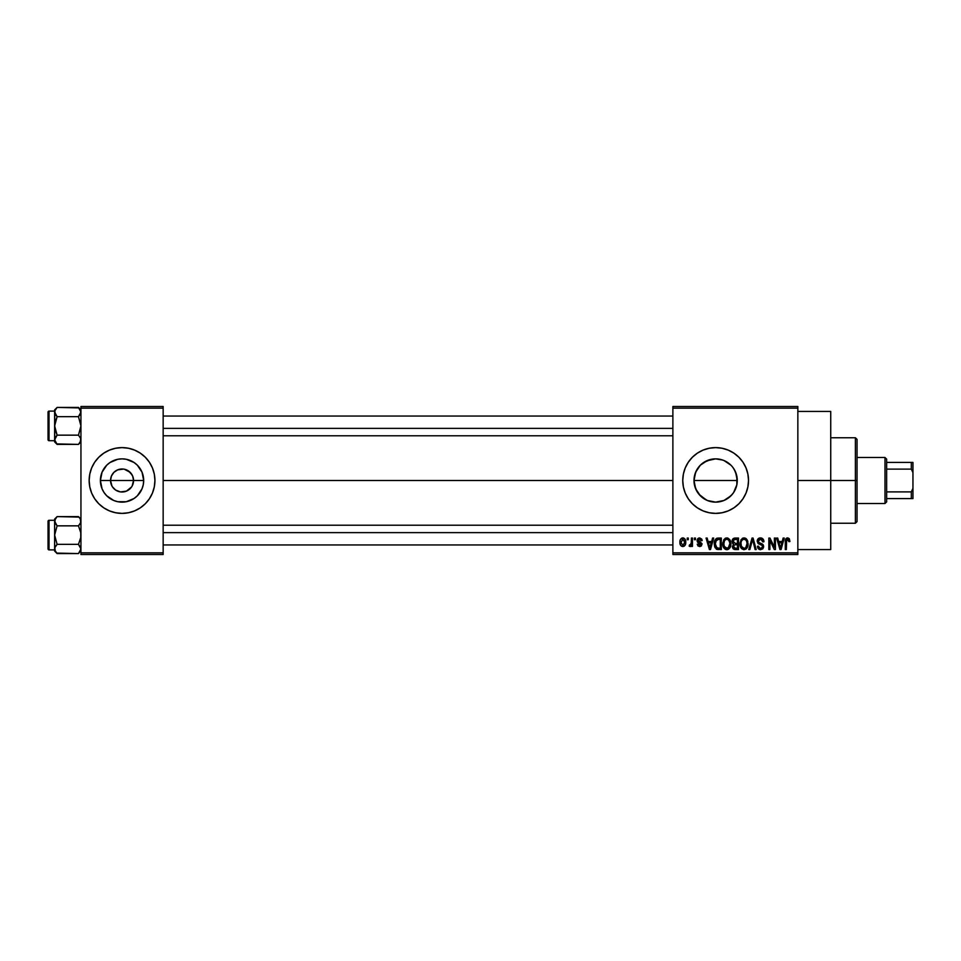 <?xml version="1.0" encoding="UTF-8"?>
<svg xmlns="http://www.w3.org/2000/svg" width="961" height="961" viewBox="0 0 961 961"><rect width="100%" height="100%" fill="white"/><g stroke="black" fill="none" stroke-linecap="round" stroke-linejoin="round"><path stroke-width="1.44" d="M111.969 486.062L110.539 480.5A11.508 11.508 0 0 0 122.047 492.008A11.508 11.508 0 0 0 133.555 480.5L143.682 480.5A21.635 21.635 0 0 1 122.047 502.135A21.635 21.635 0 0 1 100.4 480.5L133.555 480.5A11.508 11.508 0 0 1 122.047 492.008A11.508 11.508 0 0 1 110.539 480.5L111.404 476.091L113.903 472.356L117.638 469.869L123.549 469.088M119.801 491.792L115.644 490.074L112.473 486.891L115.644 490.074L120.413 491.9M121.098 491.972L126.444 491.131L120.545 491.912M132.125 474.938L128.438 470.926L124.293 469.208L130.179 472.356L132.678 476.091L133.555 480.5L132.125 486.062M152.427 493.077A32.89 32.89 0 0 0 154.925 480.5A32.89 32.89 0 0 1 122.047 513.39A32.89 32.89 0 0 1 89.157 480.5A32.89 32.89 0 0 0 91.655 493.077M98.791 503.756A32.89 32.89 0 0 0 134.624 510.88L140.318 507.84L145.303 503.756L149.387 498.771L152.427 493.089L154.301 486.915L154.925 480.5L154.301 474.085L152.427 467.911L149.387 462.229L145.303 457.244L140.318 453.16L134.624 450.12L128.462 448.246L122.047 447.61L115.632 448.246L109.458 450.12L103.776 453.16L98.791 457.244L94.695 462.229L91.655 467.911L89.793 474.085L89.157 480.5L89.793 486.915L91.655 493.089L94.695 498.771L98.791 503.756L103.776 507.84L109.458 510.88L115.632 512.754L122.047 513.39L128.462 512.754L134.624 510.88M134.636 510.88A32.89 32.89 0 0 0 152.427 493.101L149.387 498.771M734.468 469.845L736.859 476.26L736.847 484.764L737.279 480.5A21.635 21.635 0 0 1 715.633 502.135A21.635 21.635 0 0 1 693.998 480.5L695.668 488.837L697.986 493.017M733.279 493.029L734.48 491.131M696.857 491.251L694.419 484.764L693.998 480.5A21.635 21.635 0 0 1 715.633 458.865A21.635 21.635 0 0 1 737.279 480.5L735.609 472.175L737.279 480.5L736.859 484.716L733.627 492.525L730.937 495.804L723.957 500.477L715.633 502.135L723.957 500.477L727.681 498.471L732.342 494.254M698.923 494.242L706.443 500.092M697.35 453.16A32.89 32.89 0 0 0 682.754 480.5A32.89 32.89 0 0 1 715.633 447.61A32.89 32.89 0 0 1 748.523 480.5L747.886 474.085L746.012 467.911L742.973 462.229L738.889 457.244L733.904 453.16L728.222 450.12L722.047 448.246L715.633 447.61L709.218 448.246L703.044 450.12L697.362 453.16L692.376 457.244L688.292 462.229L685.253 467.911L683.379 474.085L682.754 480.5L683.379 486.915L685.253 493.089L688.292 498.771L692.376 503.756L697.362 507.84A32.89 32.89 0 0 0 738.889 503.756L742.973 498.771L746.012 493.089L747.886 486.915L748.523 480.5A32.89 32.89 0 0 1 715.633 513.39A32.89 32.89 0 0 1 682.754 480.5A32.89 32.89 0 0 0 697.35 507.84M797.846 480.5L830.736 480.5L830.736 411.44L830.736 480.5L797.846 480.5M163.154 480.5L672.88 480.5L163.154 480.5M131.609 486.891L126.444 491.131M695.668 488.837L693.998 480.5L694.419 476.236L696.509 470.373M700.473 495.948L695.644 488.777M723.909 500.489L715.633 502.135L708.437 500.909M715.633 502.135L707.308 500.477M724.774 500.116L723.969 500.477M736.859 484.74L735.621 488.801M672.88 406.503L797.846 406.503L672.88 406.503L672.88 408.149L797.846 408.149L797.846 552.851L672.88 552.851L672.88 406.503M672.88 554.497L797.846 554.497L797.846 406.503L797.846 408.149L672.88 408.149L672.88 552.851L797.846 552.851L797.846 554.497L672.88 554.497L672.88 552.851L672.88 554.497M687.235 538.052L687.235 539.698L688.28 539.698L688.28 538.052L687.235 538.052L688.28 538.052L687.235 538.052L687.235 539.698L688.28 539.698L688.28 538.052L688.28 539.698L687.235 539.698L687.235 538.052M694.407 538.052L694.407 539.698L695.452 539.698L695.452 538.052L694.407 538.052L695.452 538.052L694.407 538.052L694.407 539.698L695.452 539.698L695.452 538.052L695.452 539.698L694.407 539.698L694.407 538.052M712.594 538.052L711.693 541.487L708.065 541.487L707.164 538.052L706.071 538.052L709.41 549.56L710.503 549.56L713.687 538.052L712.594 538.052L713.687 538.052L712.594 538.052L711.693 541.487L708.065 541.487L707.164 538.052L706.071 538.052L709.41 549.56L710.503 549.56L713.687 538.052L710.503 549.56L709.41 549.56L706.071 538.052L707.164 538.052M729.843 539.71L727.753 538.016L725.111 538.376L722.864 542.713L722.996 545.776L724.318 548.575L726.588 549.704L728.75 549.115L730.84 544.671L729.843 539.71L726.84 537.896L723.849 539.662L722.804 543.794C722.624 546.989 723.969 548.959 726.84 549.704C729.759 548.935 731.105 546.917 730.877 543.65L729.843 539.71L726.84 537.896M747.045 539.71L744.943 538.016L742.3 538.376L740.054 542.713L740.186 545.776L741.508 548.575L743.778 549.704L745.94 549.115L748.03 544.671L747.045 539.71L744.03 537.896L741.039 539.662L739.994 543.794C739.814 546.989 741.159 548.959 744.03 549.704C746.949 548.935 748.295 546.917 748.066 543.65L747.045 539.71M763.923 541.788L762.866 541.932L763.923 541.788C763.875 539.445 762.71 538.148 760.451 537.896L758.073 538.833L757.196 541.235L758.085 543.518L762.409 545.608L762.313 547.542L760.992 548.347L759.334 547.986L758.541 546.124L757.484 546.268L758.301 548.707L760.307 549.692L762.83 548.815L763.575 545.98L762.433 544.058L758.565 542.316L758.469 540.226L760.872 539.289L762.193 540.034L762.866 541.932L763.923 541.788L763.034 539.049L760.812 537.92M783.143 538.052L782.242 541.487L778.626 541.487L777.713 538.052L776.62 538.052L779.96 549.56L781.065 549.56L784.248 538.052L783.143 538.052L784.248 538.052L783.143 538.052L782.242 541.487L778.626 541.487L777.713 538.052L776.62 538.052L779.96 549.56L781.065 549.56L784.248 538.052L781.065 549.56L779.96 549.56L776.62 538.052L777.713 538.052M697.362 507.84L703.044 510.88L709.218 512.754L715.633 513.39L722.047 512.754L728.222 510.88L733.904 507.84L738.889 503.756M789.305 538.713L787.347 537.92L785.666 539.229L785.293 549.56L786.338 549.56L786.651 539.77L788.152 539.385L788.885 541.644L789.93 541.487L789.305 538.713L787.66 537.896C785.822 538.364 785.029 539.65 785.293 541.752L785.293 549.56L786.338 549.56L786.494 540.118L787.612 539.241L788.885 541.644L789.93 541.487L789.305 538.713L787.9 537.908M774.386 538.052L774.386 547.265L769.977 538.052L768.848 538.052L768.848 549.56L769.893 549.56L769.893 540.334L774.314 549.56L775.431 549.56L775.431 538.052L774.386 538.052L775.431 538.052L774.386 538.052L774.386 547.265L769.977 538.052L768.848 538.052L768.848 549.56L769.893 549.56L769.893 540.334L774.314 549.56L775.431 549.56L775.431 538.052L775.431 549.56L774.314 549.56M752.631 539.397L749.868 549.56L748.775 549.56L752.055 538.052L748.775 549.56L749.868 549.56L752.631 539.397L755.094 549.56L756.187 549.56L753.076 538.052L752.055 538.052L753.076 538.052L752.055 538.052L748.775 549.56L749.868 549.56L752.631 539.397L755.094 549.56L756.187 549.56L753.076 538.052L756.187 549.56L755.094 549.56L752.835 540.31M735.261 538.052L733.351 538.496L732.258 540.118L732.378 543.061L733.507 544.25L732.57 547.806L734.108 549.416L738.504 549.56L738.504 538.052L735.261 538.052C733.159 538.136 732.102 539.265 732.078 541.427L733.507 544.25L732.378 546.665L735.249 549.56L738.504 549.56L738.504 538.052L738.504 549.56L735.249 549.56M718.251 538.052L716.329 538.496L715.044 539.986L714.552 546.341L716.365 549.187L721.315 549.56L721.315 538.052L718.251 538.052C715.332 538.653 714.011 540.599 714.287 543.866L716.726 549.344L721.315 549.56L721.315 538.052L721.315 549.56M699.632 537.896L697.758 538.677L697.097 540.611L697.794 542.472L700.905 543.962L699.872 545.367L697.254 544.178L697.938 545.92L699.908 546.569L701.398 545.92L701.986 543.686L698.167 540.13L699.872 539.121L701.134 540.743L702.179 540.587L701.746 539.109L699.632 537.896L697.097 540.611L700.989 544.358L699.632 545.38L697.254 544.178L699.668 546.569L702.035 544.178L698.419 541.151L698.142 540.394L699.56 539.097L701.134 540.743L702.179 540.587L699.632 537.896M691.415 538.052L691.223 544.094L689.469 544.923L689.181 546.124L690.43 546.533L691.415 545.091L691.415 546.425L692.461 546.425L692.461 538.052L691.415 538.052L692.461 538.052L691.415 538.052L691.223 544.094L689.469 544.923L689.181 546.124L690.166 546.569L691.415 545.091L691.415 546.425L692.461 546.425L692.461 538.052L692.461 546.425L691.415 546.425M682.827 537.896L680.46 539.433L679.907 542.316L680.7 545.416L683.007 546.569L685.169 545.079L685.734 541.872L684.749 538.809L682.827 537.896C680.676 538.448 679.703 539.926 679.907 542.316C679.763 544.635 680.724 546.052 682.827 546.569C684.941 546.04 685.914 544.599 685.734 542.232C685.914 539.878 684.941 538.436 682.827 537.896M733.219 467.887L735.621 472.223M708.581 460.043L715.621 458.865L719.861 459.274L723.957 460.523L730.937 465.196L724.99 460.992M706.443 460.908L715.633 458.865L722.768 460.067M703.296 462.721L700.509 465.028M694.419 476.26L693.998 480.5L695.644 472.223L697.986 467.971M695.656 472.187L700.329 465.196L707.356 460.511M133.555 480.5L110.539 480.5A11.508 11.508 0 0 1 122.047 468.992A11.508 11.508 0 0 1 133.555 480.5A11.508 11.508 0 0 0 122.047 468.992A11.508 11.508 0 0 0 110.539 480.5L100.4 480.5L102.046 472.223L106.743 465.196L110.022 462.505L117.819 459.274L122.047 458.865L126.263 459.274L134.059 462.505L137.339 465.196L142.036 472.223L143.682 480.5L143.261 484.716L142.036 488.777L137.339 495.804L134.059 498.495L126.263 501.726L117.819 501.726L113.758 500.489L106.743 495.804L104.052 492.525L102.046 488.777L100.4 480.5A21.635 21.635 0 0 1 122.047 458.865A21.635 21.635 0 0 1 143.682 480.5L133.555 480.5M80.94 554.497L163.154 554.497L163.154 552.851L80.94 552.851L80.94 408.149L163.154 408.149L163.154 552.851L163.154 406.503L80.94 406.503L163.154 406.503L163.154 408.149L80.94 408.149L80.94 406.503L80.94 552.851L163.154 552.851L163.154 554.497L80.94 554.497L80.94 552.851L80.94 554.497M830.736 549.56L830.736 480.5L830.736 549.56L797.846 549.56M748.523 480.5A32.89 32.89 0 0 0 746.024 467.923M738.889 457.244A32.89 32.89 0 0 0 697.374 453.148M685.253 467.911L683.379 474.085M683.379 486.915L685.253 493.089M742.973 498.771L746.012 493.089M732.354 466.758L733.627 468.475M707.356 500.489L700.329 495.804M700.341 465.184L698.935 466.746M715.621 458.865L711.38 459.286L703.596 462.517M735.609 472.175L733.603 468.439M91.655 467.923A32.89 32.89 0 0 0 89.157 480.5A32.89 32.89 0 0 1 122.047 447.61A32.89 32.89 0 0 1 154.925 480.5A32.89 32.89 0 0 0 152.427 467.923M145.303 457.244A32.89 32.89 0 0 0 134.636 450.12M134.624 450.12A32.89 32.89 0 0 0 91.667 467.899L94.695 462.229M152.427 467.911L149.387 462.229M91.655 493.089L94.695 498.771M112.473 474.109L111.969 474.938M122.996 469.028L117.638 469.869M124.293 469.208L123.669 469.1M789.93 541.487L788.861 541.259M787.708 539.253L786.494 540.118L786.338 541.656L787.612 539.241L786.494 540.118M786.338 549.56L785.293 549.56L785.293 541.752M785.293 541.427L785.365 540.478M785.473 539.842L785.666 539.217M785.978 538.677L786.735 538.088M787.035 537.98L787.66 537.896M780.284 547.686L778.975 542.833L781.894 542.833L780.44 548.359L780.921 546.184L780.44 548.359L779.851 545.992L780.368 548.022M769.893 549.56L768.848 549.56L768.848 538.052L769.977 538.052M761.136 537.956L761.881 538.172M760.872 539.289L762.866 541.932L762.193 540.034M760.355 539.241L758.241 541.223L759.947 539.277M759.887 539.277L759.178 539.517M757.484 546.268L758.541 546.124L757.484 546.268C757.556 548.371 758.601 549.512 760.644 549.704L763.623 546.557L758.277 541.668M763.106 544.743L762.193 543.926M763.202 544.899L763.611 546.268M763.575 547.169L762.83 548.815M757.688 547.566L757.544 546.941M760.199 548.335L758.589 546.557M758.625 546.737L759.226 547.89M762.553 546.785L760.992 548.347M762.578 546.521L761.893 545.055M761.04 544.707L762.241 545.343M758.782 543.974L757.196 541.235L758.589 543.878M760.451 537.896C758.397 538.04 757.304 539.157 757.196 541.235L757.208 540.911M757.688 539.361L759.082 538.136M759.154 538.112L759.791 537.956M747.478 540.538L747.838 541.608M748.03 544.719L747.898 545.68M746.685 548.431L746 549.067M740.607 547.133L740.102 545.283M742.3 538.376L743.129 538.016M745.772 538.388L746.493 538.989M743.37 548.275L741.496 546.437L743.189 548.214M742.937 539.505L743.85 539.253M745.844 540.034L744.042 539.241C746.168 539.806 747.165 541.271 747.021 543.638L745.796 547.65L747.021 543.638C747.262 546.172 746.265 547.746 744.018 548.359L741.496 546.437L741.051 543.83C740.859 541.367 741.856 539.842 744.042 539.241L745.496 539.722M741.051 543.83L741.147 545.151L741.051 543.83M747.021 543.638L746.997 542.893L747.021 543.638M746.397 540.767L746.997 542.893M734.66 549.524L733.159 548.815M733.147 548.791L732.39 546.953M733.135 544.034L732.186 542.485M732.09 541.103L732.258 540.118M734.288 539.493L735.237 539.397L734.156 539.541L733.159 541.86L734.156 539.541L735.237 539.397L734.42 539.457M735.213 548.202L733.423 546.473L734.396 544.887L735.489 544.779L737.459 544.779L737.459 548.214L735.165 548.202M734.396 544.887L735.489 544.779L734.396 544.887L733.447 546.893L733.772 545.295M733.627 545.5L733.435 546.22M734.024 539.601L737.459 539.397L737.459 543.433L735.393 543.433L733.123 541.415M733.736 543.001L733.159 541.86M735.489 544.779L737.459 544.779L737.459 548.214L735.633 548.214M730.288 540.538L730.648 541.608M730.84 544.671L730.708 545.68M728.738 549.127L727.345 549.68M724.318 548.575L725.699 549.512M723.705 539.89L724.113 539.289M725.111 538.376L725.927 538.016M726.624 548.359L724.69 547.181L727.213 548.335L724.294 546.437L723.861 543.83C723.669 541.367 724.666 539.842 726.852 539.241L726.852 539.241C728.979 539.806 729.976 541.271 729.831 543.638C730.072 546.172 729.075 547.746 726.828 548.359L726.408 548.323M728.654 540.034L727.033 539.253L728.786 540.178L729.807 542.893M728.306 547.902L729.831 543.638L729.291 546.701L727.033 548.359M725.747 539.505L726.66 539.253M724.198 541.403L723.861 543.83L724.438 540.863M718.384 549.56L716.726 549.344L718.384 549.56M715.056 547.722L714.311 544.671M714.299 544.274L714.299 543.373M714.323 542.965L714.528 541.499M716.329 538.484L717.254 538.148M715.609 546.172L715.404 545.187M716.413 539.998L715.332 543.89L715.753 541.067L718.384 539.397L720.269 539.397L720.269 548.214L716.918 547.986L715.332 543.89L715.609 541.548M715.753 541.067L716.594 539.842M717.771 539.433L720.269 539.397L720.269 548.214L717.098 548.058M716.918 547.986L716.089 547.217L718.42 548.214M715.356 543.169L715.392 545.031M716.137 540.322L716.846 539.686M709.807 548.022L710.359 546.184L709.879 548.359L708.425 542.833L711.332 542.833L709.674 547.482M709.446 546.581L708.425 542.833L711.332 542.833L710.215 546.725M702.179 540.587L699.019 539.169M699.56 539.097L698.142 540.394L699.44 541.62M697.254 544.178L698.407 544.551M699.308 545.343L698.299 544.034L699.632 545.38L700.989 544.358L698.875 542.977M697.71 542.388L697.23 541.572M697.157 539.95L698.611 538.076M690.034 545.067L689.181 546.124L690.166 546.569L691.319 545.331M690.226 545.079L691.415 542.388M683.199 537.932L683.884 538.136M685.457 540.082L685.734 542.232M685.529 544.154L685.169 545.079M685.121 545.163L684.208 546.16M681.745 546.328L680.941 545.716M681.661 538.172L682.442 537.92M684.688 542.244L683.103 545.355L680.977 542.749L682.79 539.097L684.688 542.244M684.616 541.175L684.436 540.43M684.352 540.238L684.676 541.728M780.008 546.581L778.975 542.833L781.894 542.833L780.776 546.725M735.237 539.397L737.459 539.397L737.459 543.433L735.393 543.433M855.398 480.5L855.398 523.252L855.398 480.5L830.736 480.5L855.398 480.5L855.398 437.748L855.398 480.5L857.044 480.5L855.398 480.5M857.044 521.607L857.044 480.5L857.044 521.607L855.398 523.252L830.736 523.252M737.279 480.5L693.998 480.5L737.279 480.5M857.044 439.393L857.044 480.5L857.044 439.393L855.398 437.748L830.736 437.748M56.639 443.91L78.466 444.39L80.94 441.916L78.466 444.39L80.76 440.979L78.466 444.39L80.243 442.144L78.466 444.39L57.107 444.39L54.633 439.766L57.107 435.153L54.633 425.915L57.107 416.666L54.633 412.053L55.318 414.419L54.801 410.852L57.107 407.428L54.813 410.84M78.922 407.908L57.107 407.428L54.633 409.903L57.107 407.428L78.466 407.428L80.243 409.662L80.94 412.053L80.243 414.419L80.76 413.254L78.466 416.666L57.107 416.666L78.466 416.666L80.243 414.431L78.466 416.666L80.94 425.915L78.466 435.153L80.748 438.552L80.243 442.144M55.33 437.387L57.107 435.153L55.33 437.387L57.107 435.153L78.466 435.153L57.107 435.153L54.813 428.318L54.633 409.903L54.633 411.128L49.035 411.116L49.035 440.703A0.985 0.985 0 0 1 48.05 439.718L48.05 412.101A0.985 0.985 0 0 1 49.035 411.116L54.633 411.116L54.633 440.703L49.035 440.703L54.633 440.703L54.633 441.916L55.318 437.399L54.633 439.766L54.813 423.489L57.107 416.666L55.33 414.431L57.107 416.666M80.94 409.903L78.466 407.428L80.94 412.053L78.466 416.666L80.94 425.915L78.466 435.153L80.76 438.564L80.76 440.967M55.318 442.144L54.813 440.979M48.05 439.718A0.985 0.985 0 0 0 49.035 440.703L49.035 411.116A0.985 0.985 0 0 0 48.05 412.101L48.05 439.453M56.795 444.078L55.33 442.156M54.813 413.254L55.318 414.419L54.633 412.053L55.318 409.674M80.243 409.674L80.76 410.852L80.243 409.674M80.243 414.431L80.76 410.852M80.76 438.576L78.466 435.153M163.154 428.378L672.88 428.378L163.154 428.378M672.88 532.622L163.154 532.622L672.88 532.622M884.997 457.484L886.643 459.13L886.643 462.409L886.643 459.13L884.997 457.484L857.044 457.484L884.997 457.484L884.997 503.516L857.044 503.516L884.997 503.516L884.997 457.484M886.643 501.87L884.997 503.516L886.643 501.87L886.643 498.591L886.643 501.87M886.643 469.112L886.643 491.888L886.643 462.409L886.643 469.112L911.304 469.112L912.95 472.62L912.95 488.38L911.304 491.888L886.643 491.888L886.643 498.591L886.643 491.888L911.304 491.888L911.304 498.591L912.95 498.591L912.95 488.38L912.95 498.591L911.304 498.591L911.304 491.888L912.95 488.38L912.95 462.409L886.643 462.409L911.304 462.409L911.304 469.112L911.304 462.409L912.95 462.409L912.95 472.62L911.304 469.112L886.643 469.112M886.643 498.591L911.304 498.591L886.643 498.591M54.633 440.703L54.633 441.916L57.107 444.39M80.748 550.16L78.466 553.572L80.748 550.16M78.922 517.09L57.107 516.61L54.633 519.084L57.107 516.61L78.466 516.61L80.243 518.844L80.94 521.234L80.243 523.601L80.76 522.436L78.466 525.847L57.107 525.847L78.466 525.847L80.243 523.613L78.466 525.847L80.76 532.682L80.76 537.511L78.466 544.334L80.94 548.947L78.466 553.572L57.107 553.572L55.33 551.338L54.801 547.758L57.107 544.334L54.633 535.085L57.107 525.847L54.633 521.234L54.813 522.436L54.801 520.033L57.107 516.61L54.813 520.021M56.639 553.092L78.466 553.572L80.243 551.338M55.318 518.856L54.801 522.424L57.107 525.847L54.633 535.085L54.633 519.084L54.633 520.297L49.035 520.297L49.035 549.884A0.985 0.985 0 0 1 48.05 548.899L48.05 521.282A0.985 0.985 0 0 1 49.035 520.297L54.633 520.297L54.633 549.872L49.035 549.884L54.633 549.884L54.633 551.097L54.801 547.758L57.107 544.334L78.466 544.334L57.107 544.334L55.318 546.569L57.107 544.334L54.633 535.085L54.633 548.947M80.748 522.448L80.243 518.844L80.94 521.234L80.243 523.613L80.76 522.436M80.243 523.613L78.466 525.847L80.76 532.682L80.76 537.511L78.466 544.334L80.76 547.746L80.76 550.148M54.813 550.16L57.107 553.572L54.633 551.097L54.633 549.884M48.05 548.899A0.985 0.985 0 0 0 49.035 549.884L49.035 520.297A0.985 0.985 0 0 0 48.05 521.282L48.05 548.635M54.813 522.436L57.107 525.847M80.94 519.084L78.466 516.61L80.243 518.844M80.76 520.033L80.243 518.856M80.76 547.758L78.466 544.334M55.318 546.581L54.813 547.746M797.846 411.44L830.736 411.44M163.154 416.041L672.88 416.041M163.154 435.777L672.88 435.777M672.88 544.959L163.154 544.959M672.88 525.223L163.154 525.223"/></g></svg>
